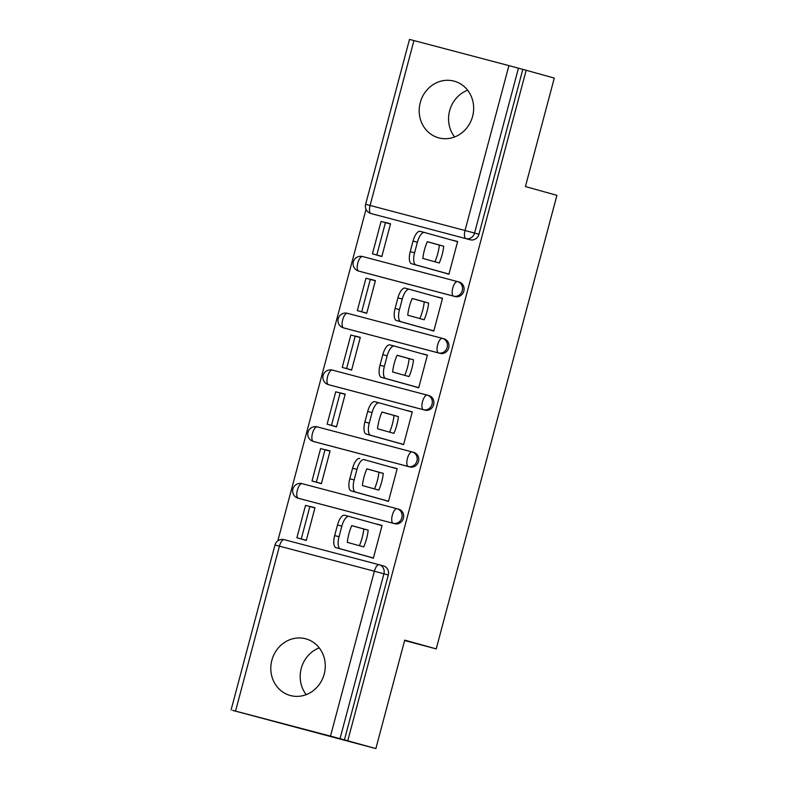 <?xml version="1.0" encoding="UTF-8"?>
<svg xmlns="http://www.w3.org/2000/svg" width="788" height="788" viewBox="0 0 788 788"><rect width="100%" height="100%" fill="white"/><g stroke="black" fill="none" stroke-linecap="round" stroke-linejoin="round"><path stroke-width="1.18" d="M360.077 271.476A7.535 6.944 -74.4 0 0 360.155 271.496A7.535 6.944 -74.4 0 0 360.234 271.515L455.188 296.574A7.535 6.944 -74.4 0 0 463.836 291.067A7.535 6.944 -74.4 0 0 459.148 282.035A7.535 6.944 -74.4 0 0 459.059 282.015L457.67 281.631M344.967 328.261A7.535 6.944 -74.4 0 0 345.046 328.281A7.535 6.944 -74.4 0 0 345.124 328.3L440.078 353.359A7.535 6.944 -74.4 0 0 448.727 347.853A7.535 6.944 -74.4 0 0 444.038 338.82A7.535 6.944 -74.4 0 0 443.949 338.801L442.56 338.416M329.857 385.046A7.535 6.944 -74.4 0 0 329.936 385.066A7.535 6.944 -74.4 0 0 330.024 385.086L424.968 410.144A7.535 6.944 -74.4 0 0 433.617 404.638A7.535 6.944 -74.4 0 0 428.928 395.606A7.535 6.944 -74.4 0 0 428.839 395.586L427.451 395.202M314.747 441.832A7.535 6.944 -74.4 0 0 314.826 441.851A7.535 6.944 -74.4 0 0 314.914 441.881L409.858 466.929A7.535 6.944 -74.4 0 0 418.507 461.423A7.535 6.944 -74.4 0 0 413.818 452.391A7.535 6.944 -74.4 0 0 413.73 452.371L412.341 451.987M299.637 498.617A7.535 6.944 -74.4 0 0 299.716 498.637A7.535 6.944 -74.4 0 0 299.804 498.666L394.749 523.715A7.535 6.944 -74.4 0 0 403.397 518.209A7.535 6.944 -74.4 0 0 398.708 509.176A7.535 6.944 -74.4 0 0 398.62 509.156L397.231 508.772M271.87 660.265A29.383 27.068 -74.4 0 0 290.161 695.469A29.383 27.068 -74.4 0 0 324.203 674.075A29.383 27.068 -74.4 0 0 305.911 638.861A29.383 27.068 -74.4 0 0 271.87 660.265M319.239 647.864A29.383 27.068 -74.4 0 0 301.243 668.441A29.383 27.068 -74.4 0 0 306.217 694.642M420.25 102.598A29.383 27.068 -74.4 0 0 438.542 137.802A29.383 27.068 -74.4 0 0 472.593 116.407A29.383 27.068 -74.4 0 0 454.302 81.194A29.383 27.068 -74.4 0 0 420.25 102.598M467.619 90.206A29.383 27.068 -74.4 0 0 449.623 110.773A29.383 27.068 -74.4 0 0 454.597 136.974M366.026 209.293L277.8 540.873M232.696 710.362L330.497 736.12L374.379 571.221L279.425 546.163L235.553 711.062M375.866 748.6L347.764 740.779L526.177 70.27L554.279 78.091L525.419 186.569L556.909 195.335L436.227 648.888L404.727 640.122L375.866 748.6L232.687 710.412M413.956 40.552L370.084 205.451L365.632 204.299L409.504 39.4L508.91 65.611L522.818 69.383L478.946 234.282A7.535 6.944 105.6 0 1 470.298 239.788L370.971 213.518A7.535 6.944 105.6 0 1 370.892 213.489L375.265 214.71A7.535 6.944 -74.4 0 0 375.344 214.73M522.818 69.383L526.177 70.27M344.415 739.893L388.287 574.994L374.379 571.221A7.535 2.935 -75.2 0 1 379.117 564.72L284.173 539.662A7.535 2.935 -75.2 0 1 284.192 539.672A7.535 7.535 0 0 0 274.973 545.01L279.425 546.163A7.535 2.935 -75.2 0 1 284.173 539.662L379.107 564.72A7.535 2.935 -75.2 0 1 379.136 564.73A7.535 6.944 105.6 0 1 379.215 564.75A7.535 6.944 105.6 0 1 383.914 573.772L340.032 738.671L347.764 740.779M340.032 738.671L330.497 736.12M368.38 556.683L373.364 558.2L382.081 525.438L377.048 524.109L382.062 525.507M301.282 538.982L306.266 540.489L314.983 507.728L309.95 506.408L314.964 507.797M316.392 482.197L321.376 483.704L330.093 450.943L325.06 449.623L330.074 451.012M383.49 499.897L388.474 501.414L397.191 468.653L392.158 467.323L397.172 468.722M331.502 425.412L336.486 426.919L345.203 394.158L340.17 392.838L345.183 394.227M398.6 443.112L403.584 444.629L412.301 411.868L407.268 410.538L412.282 411.937M346.612 368.626L351.596 370.133L360.313 337.372L355.28 336.043L360.293 337.441M413.71 386.327L418.694 387.844L427.411 355.083L422.378 353.753L427.391 355.152M361.722 311.841L366.706 313.348L375.423 280.587L370.39 279.257L375.403 280.656M428.82 329.542L433.804 331.059L442.521 298.297L437.488 296.968L442.501 298.366M376.831 255.056L381.816 256.563L390.533 223.802L385.499 222.472L390.513 223.871M443.93 272.756L448.914 274.273L457.631 241.512L452.598 240.182L457.611 241.581M404.618 640.545L436.227 648.888M340.17 392.838L331.482 425.343L327.119 424.19L336.515 426.81M325.06 449.623L316.372 482.128L312.009 480.976L321.406 483.596M388.287 574.994A7.535 6.944 -74.4 0 0 383.598 565.971A7.535 6.944 -74.4 0 0 383.51 565.942L379.304 564.769M382.032 525.626L348.986 516.426A11.298 4.393 104.8 0 0 348.966 516.416A11.298 4.393 104.8 0 0 341.844 526.167L339.037 536.726A11.298 4.393 -75.2 0 0 340.367 548.822L373.413 558.022M351.763 525.606A23.354 9.092 104.8 0 0 347.311 542.351L363.711 546.911A23.354 9.092 -75.2 0 0 368.173 530.166L351.763 525.606M314.934 507.925L305.517 505.364L296.899 537.761L306.296 540.381M309.881 506.517L301.262 538.913L296.899 537.761M306.305 540.322L301.262 538.913M348.946 516.416L344.632 515.273A11.298 4.393 104.8 0 0 344.602 515.263A11.298 4.393 104.8 0 0 337.481 525.015L334.673 535.574A11.298 4.393 -75.2 0 0 336.003 547.67L373.394 558.081M351.744 525.665L363.81 529.014A23.354 9.092 -75.2 0 1 359.377 545.71M363.81 529.014L368.173 530.166M397.142 468.84L364.095 459.64A11.298 4.393 104.8 0 0 364.076 459.631A11.298 4.393 104.8 0 0 356.954 469.382L354.147 479.941A11.298 4.393 -75.2 0 0 355.477 492.037L388.523 501.237M366.873 468.821A23.354 9.092 104.8 0 0 362.421 485.566L378.821 490.126A23.354 9.092 -75.2 0 0 383.283 473.381L366.873 468.821M330.044 451.14L320.627 448.579L312.009 480.976M321.415 483.536L316.372 482.128M359.712 458.478L359.742 458.488A11.298 4.393 104.8 0 0 359.712 458.478A11.298 4.393 104.8 0 0 352.591 468.23L349.783 478.789A11.298 4.393 -75.2 0 0 351.113 490.885L388.504 501.296M366.853 468.87L378.92 472.229A23.354 9.092 -75.2 0 1 374.487 488.924M378.92 472.229L383.283 473.381M412.252 412.055L379.205 402.855A11.298 4.393 104.8 0 0 379.186 402.845A11.298 4.393 104.8 0 0 372.064 412.597L369.257 423.146A11.298 4.393 -75.2 0 0 370.587 435.252L403.633 444.452M381.983 412.035A23.354 9.092 104.8 0 0 377.531 428.78L393.931 433.341A23.354 9.092 -75.2 0 0 398.393 416.596L381.983 412.035M345.154 394.355L335.737 391.794L327.119 424.19M336.525 426.751L331.482 425.343M374.822 401.693L379.186 402.845L374.842 401.703A11.298 4.393 104.8 0 0 374.822 401.693A11.298 4.393 104.8 0 0 367.701 411.444L364.893 422.004A11.298 4.393 -75.2 0 0 366.223 434.099L403.614 444.511M381.963 412.085L394.03 415.443A23.354 9.092 -75.2 0 1 389.597 432.139M394.03 415.443L398.393 416.596M427.362 355.27L394.315 346.07A11.298 4.393 104.8 0 0 394.296 346.06A11.298 4.393 104.8 0 0 387.174 355.812L384.367 366.361A11.298 4.393 -75.2 0 0 385.696 378.467L418.743 387.666M397.093 355.25A23.354 9.092 104.8 0 0 392.641 371.995L409.041 376.556A23.354 9.092 -75.2 0 0 413.503 359.811L397.093 355.25M360.264 337.569L350.847 335.008L342.228 367.405L351.625 370.025M355.211 336.161L346.592 368.557L342.228 367.405M351.635 369.966L346.592 368.557M389.932 344.908L394.296 346.06L389.952 344.917A11.298 4.393 104.8 0 0 389.932 344.908A11.298 4.393 104.8 0 0 382.81 354.659L380.003 365.218A11.298 4.393 -75.2 0 0 381.333 377.314L418.724 387.726M397.073 355.299L409.139 358.658A23.354 9.092 -75.2 0 1 404.707 375.354M409.139 358.658L413.503 359.811M442.472 298.475L409.425 289.285A11.298 4.393 104.8 0 0 409.405 289.275A11.298 4.393 104.8 0 0 402.284 299.026L399.477 309.576A11.298 4.393 -75.2 0 0 400.806 321.681L433.853 330.881M412.203 298.465A23.354 9.092 104.8 0 0 407.751 315.21L424.151 319.77A23.354 9.092 -75.2 0 0 428.613 303.025L412.203 298.465M375.364 280.784L365.957 278.223L357.338 310.62L366.735 313.24M370.321 279.376L361.702 311.772L357.338 310.62M366.745 313.181L361.702 311.772M409.386 289.265L405.062 288.132A11.298 4.393 104.8 0 0 405.042 288.122A11.298 4.393 104.8 0 0 397.92 297.874L395.113 308.423A11.298 4.393 -75.2 0 0 396.443 320.529L433.833 330.93M412.183 298.514L424.249 301.873A23.354 9.092 -75.2 0 1 419.817 318.569M424.249 301.873L428.613 303.025M457.582 241.689L424.535 232.499A11.298 4.393 104.8 0 0 424.515 232.49A11.298 4.393 104.8 0 0 417.394 242.241L414.586 252.79A11.298 4.393 -75.2 0 0 415.916 264.896L448.963 274.086M427.313 241.68A23.354 9.092 104.8 0 0 422.861 258.425L439.261 262.985A23.354 9.092 -75.2 0 0 443.723 246.24L427.313 241.68M390.474 223.999L381.067 221.438L372.448 253.834L381.845 256.455M385.43 222.59L376.812 254.987L372.448 253.834M381.855 256.396L376.812 254.987M424.496 232.48L420.171 231.347A11.298 4.393 104.8 0 0 420.152 231.337A11.298 4.393 104.8 0 0 413.03 241.089L410.223 251.638A11.298 4.393 -75.2 0 0 411.553 263.744L448.943 274.145M427.293 241.729L439.359 245.088A23.354 9.092 -75.2 0 1 434.927 261.774M439.359 245.088L443.723 246.24M360.234 271.515L358.688 271.082A7.535 2.935 104.8 0 1 357.801 263.025A7.535 2.935 104.8 0 1 362.549 256.524A7.535 2.935 104.8 0 1 362.559 256.524L457.473 281.572A7.535 2.935 104.8 0 1 457.513 281.582A7.535 6.944 105.6 0 1 457.592 281.602A7.535 6.944 105.6 0 1 462.28 290.634A7.535 6.944 105.6 0 1 453.632 296.14L358.688 271.082A7.535 6.944 105.6 0 1 358.599 271.062L360.155 271.496M455.188 296.574L453.632 296.14A7.535 2.935 -75.2 0 1 452.745 288.073A7.535 2.935 104.8 0 1 457.493 281.582L362.549 256.524A7.535 7.535 0 0 0 353.349 261.833A7.535 7.535 0 0 0 358.599 271.062M345.124 328.3L343.578 327.877A7.535 2.935 104.8 0 1 342.691 319.81A7.535 2.935 104.8 0 1 347.439 313.309A7.535 2.935 104.8 0 0 347.439 313.309L442.373 338.357A7.535 2.935 104.8 0 1 442.403 338.367A7.535 6.944 105.6 0 1 442.482 338.387A7.535 6.944 105.6 0 1 447.17 347.419A7.535 6.944 105.6 0 1 438.522 352.925L343.578 327.877A7.535 6.944 105.6 0 1 343.489 327.847L345.046 328.281M440.078 353.359L438.522 352.925A7.535 2.935 -75.2 0 1 437.635 344.858A7.535 2.935 104.8 0 1 442.383 338.367L347.439 313.309A7.535 7.535 0 0 0 338.239 318.618A7.535 7.535 0 0 0 343.489 327.847M427.263 395.143L332.339 370.094A7.535 2.935 104.8 0 0 332.329 370.094L427.273 395.152A7.535 2.935 104.8 0 0 427.273 395.152A7.535 6.944 105.6 0 1 427.372 395.172A7.535 6.944 105.6 0 1 432.06 404.205A7.535 6.944 105.6 0 1 423.412 409.711L328.468 384.662A7.535 6.944 105.6 0 1 328.379 384.633L329.936 385.066M424.968 410.144L423.412 409.711A7.535 2.935 -75.2 0 1 422.526 401.653A7.535 2.935 104.8 0 1 427.273 395.152A7.535 7.535 0 0 1 427.372 395.172L428.928 395.606M314.914 441.881L313.358 441.447A7.535 2.935 104.8 0 1 312.472 433.38A7.535 2.935 104.8 0 1 317.219 426.879A7.535 2.935 104.8 0 0 317.219 426.879L412.154 451.928A7.535 6.944 105.6 0 1 412.262 451.967A7.535 6.944 105.6 0 1 416.951 460.99A7.535 6.944 105.6 0 1 408.302 466.496L313.358 441.447A7.535 6.944 105.6 0 1 313.269 441.418L314.826 441.851M409.858 466.929L408.302 466.496A7.535 2.935 -75.2 0 1 407.416 458.439A7.535 2.935 104.8 0 1 412.163 451.938A7.535 2.935 104.8 0 0 412.163 451.938L317.219 426.879A7.535 7.535 0 0 0 308.019 432.188A7.535 7.535 0 0 0 313.269 441.418M299.804 498.666L298.248 498.233A7.535 2.935 104.8 0 1 297.362 490.166A7.535 2.935 104.8 0 1 302.109 483.665A7.535 2.935 104.8 0 0 302.109 483.665L397.044 508.723A7.535 6.944 105.6 0 1 397.152 508.752A7.535 6.944 105.6 0 1 401.841 517.775A7.535 6.944 105.6 0 1 393.192 523.291L298.248 498.233A7.535 6.944 105.6 0 1 298.159 498.203L299.716 498.637M394.749 523.715L393.192 523.291A7.535 2.935 -75.2 0 1 392.306 515.224A7.535 2.935 104.8 0 1 397.054 508.723A7.535 2.935 104.8 0 0 397.054 508.723L302.109 483.665A7.535 7.535 0 0 0 292.909 488.974A7.535 7.535 0 0 0 298.159 498.203M470.298 239.788L370.971 213.518A7.535 2.935 104.8 0 1 370.084 205.451L465.028 230.51L508.91 65.611M330.024 385.086L328.468 384.662A7.535 2.935 104.8 0 1 327.581 376.595A7.535 2.935 104.8 0 1 332.329 370.094A7.535 7.535 0 0 0 323.129 375.403A7.535 7.535 0 0 0 328.379 384.633M478.946 234.282L474.563 233.061A7.535 6.944 105.6 0 1 465.915 238.567A7.535 2.935 104.8 0 1 465.028 230.51L474.563 233.061L518.445 68.162M336.003 547.67L340.367 548.822M337.481 525.015L341.844 526.167M334.673 535.574L339.037 536.726M351.113 490.885L355.477 492.037M352.591 468.23L356.954 469.382M349.783 478.789L354.147 479.941M366.223 434.099L370.587 435.252M367.701 411.444L372.064 412.597M364.893 422.004L369.257 423.146M381.333 377.314L385.696 378.467M382.81 354.659L387.174 355.812M380.003 365.218L384.367 366.361M396.443 320.529L400.806 321.681M397.92 297.874L402.284 299.026M395.113 308.423L399.477 309.576M411.553 263.744L415.916 264.896M413.03 241.089L417.394 242.241M410.223 251.638L414.586 252.79M398.708 509.176L397.152 508.752A7.535 7.535 0 0 0 397.054 508.723M413.818 452.391L412.262 451.967A7.535 7.535 0 0 0 412.163 451.938M444.038 338.82L442.482 338.387A7.535 7.535 0 0 0 442.383 338.367M459.148 282.035L457.592 281.602A7.535 7.535 0 0 0 457.493 281.582M383.598 565.971L379.215 564.75A7.535 7.535 0 0 0 379.117 564.72M365.632 204.299A7.535 7.535 0 0 0 370.892 213.489M274.973 545.01L231.091 709.909M344.602 515.263L348.966 516.416M405.042 288.122L409.405 289.275M420.152 231.337L424.515 232.49"/></g></svg>
